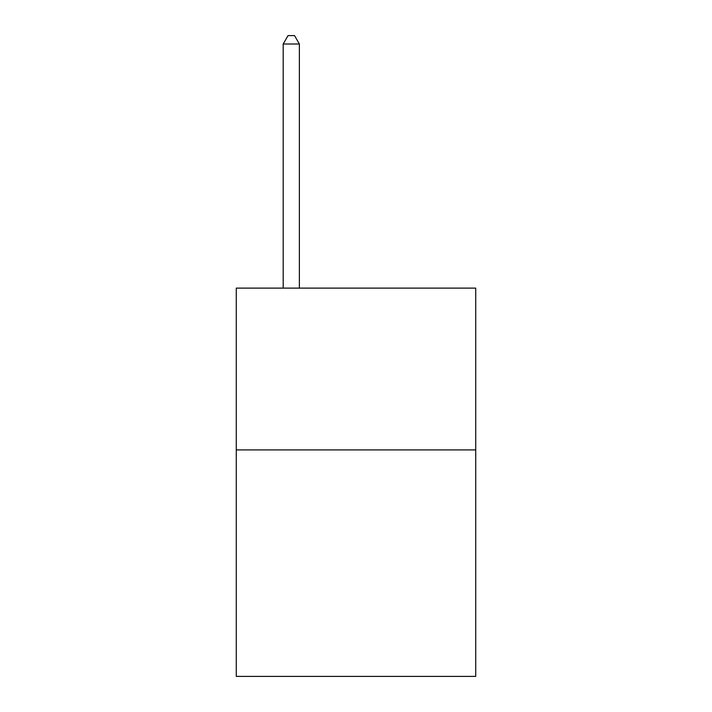 <?xml version="1.0" encoding="UTF-8"?>
<svg xmlns="http://www.w3.org/2000/svg" width="712" height="712" viewBox="0 0 712 712"><rect width="100%" height="100%" fill="white"/><g stroke="black" fill="none" stroke-linecap="round" stroke-linejoin="round"><path stroke-width="1.07" d="M475.723 449.904L475.723 676.4L236.277 676.4L236.277 288.111L475.723 288.111L475.723 449.904L236.277 449.904M299.378 288.111L299.378 44.011L283.198 44.011L283.198 288.111M283.198 44.011L288.048 35.6L294.519 35.6L299.378 44.011"/></g></svg>
